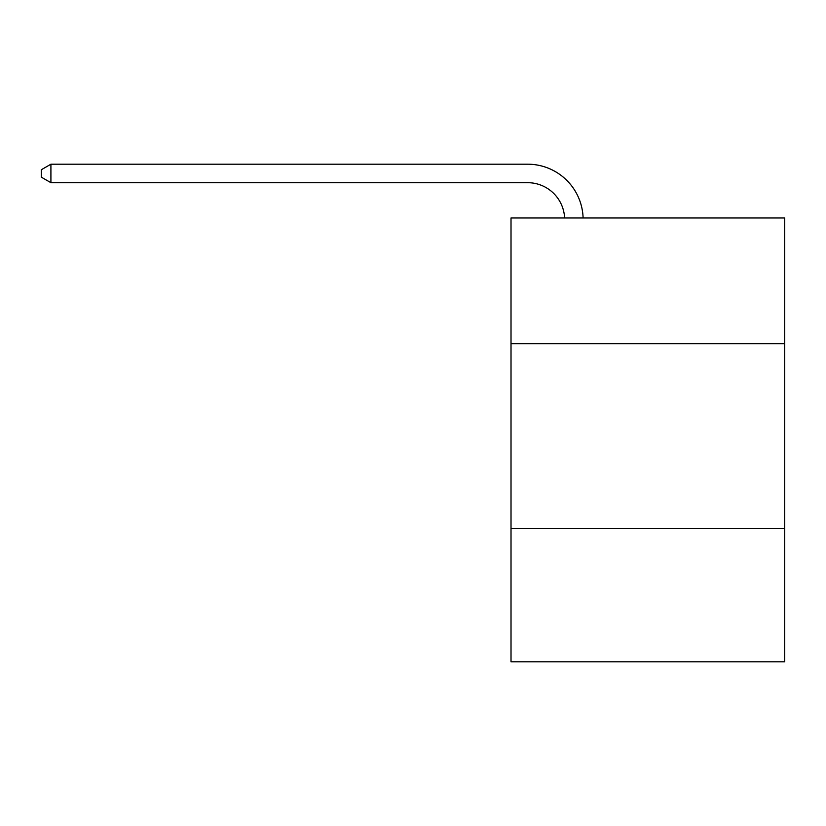 <?xml version="1.0" encoding="UTF-8"?>
<svg xmlns="http://www.w3.org/2000/svg" width="826" height="826" viewBox="0 0 826 826"><rect width="100%" height="100%" fill="white"/><g stroke="black" fill="none" stroke-linecap="round" stroke-linejoin="round"><path stroke-width="1.24" d="M511.015 343.73L784.7 343.73L784.7 217.981L511.015 217.981L511.015 661.802L784.7 661.802L784.7 528.65L511.015 528.65M784.7 528.65L784.7 343.73M564.602 217.981A36.984 36.984 0 0 0 527.649 182.691A36.984 36.984 0 0 1 564.602 217.981A36.984 36.984 0 0 0 527.649 182.691A36.984 36.984 0 0 1 564.602 217.981A36.984 36.984 0 0 0 527.649 182.691A36.984 36.984 0 0 1 564.602 217.981A36.984 36.984 0 0 0 527.649 182.691A36.984 36.984 0 0 1 564.602 217.981A36.984 36.984 0 0 0 527.649 182.691A36.984 36.984 0 0 1 564.602 217.981A36.984 36.984 0 0 0 527.649 182.691A36.984 36.984 0 0 1 564.602 217.981A36.984 36.984 0 0 0 527.649 182.691A36.984 36.984 0 0 1 564.602 217.981A36.984 36.984 0 0 0 527.649 182.691A36.984 36.984 0 0 1 564.602 217.981A36.984 36.984 0 0 0 527.649 182.691A36.984 36.984 0 0 1 564.602 217.981A36.984 36.984 0 0 0 527.649 182.691A36.984 36.984 0 0 1 564.602 217.981A36.984 36.984 0 0 0 527.649 182.691A36.984 36.984 0 0 1 564.602 217.981A36.984 36.984 0 0 0 527.649 182.691A36.984 36.984 0 0 1 564.602 217.981A36.984 36.984 0 0 0 527.649 182.691A36.984 36.984 0 0 1 564.602 217.981A36.984 36.984 0 0 0 527.649 182.691A36.984 36.984 0 0 1 564.602 217.981A36.984 36.984 0 0 0 527.649 182.691L50.913 182.691L41.3 177.146L41.3 169.753L50.913 164.198L527.649 164.198A55.476 55.476 0 0 1 583.104 217.981M50.913 164.198L527.649 164.198L50.913 164.198L527.649 164.198L50.913 164.198L527.649 164.198L50.913 164.198L527.649 164.198L50.913 164.198L527.649 164.198L50.913 164.198L527.649 164.198L50.913 164.198L527.649 164.198L50.913 164.198L527.649 164.198L50.913 164.198L527.649 164.198L50.913 164.198L527.649 164.198L50.913 164.198L527.649 164.198L50.913 164.198L527.649 164.198L50.913 164.198L527.649 164.198L50.913 164.198L527.649 164.198L50.913 164.198L50.913 182.691"/></g></svg>
